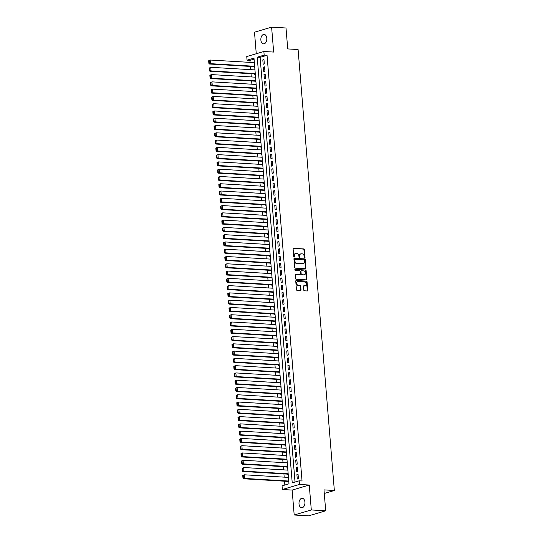 <?xml version="1.0" encoding="UTF-8"?>
<svg xmlns="http://www.w3.org/2000/svg" width="543" height="543" viewBox="0 0 543 543"><rect width="100%" height="100%" fill="white"/><g stroke="black" fill="none" stroke-linecap="round" stroke-linejoin="round"><path stroke-width="0.81" d="M304.684 257.749A0.509 0.387 73.6 0 0 305.037 257.267L304.413 249.678A0.726 0.55 73.6 0 0 303.788 248.932L293.614 248.334A0.726 0.55 73.6 0 0 293.111 249.013L293.736 256.601A0.509 0.387 73.6 0 0 294.523 256.649L294.442 255.665A2.328 1.765 73.6 0 1 295.596 253.54A2.328 1.765 73.6 0 1 296.064 253.486L296.912 253.54A2.328 1.765 73.6 0 1 298.908 255.929L298.989 256.914A0.509 0.387 73.6 0 0 299.784 256.961L299.702 255.977A2.328 1.765 73.6 0 1 300.849 253.852A2.328 1.765 73.6 0 1 301.324 253.798L302.173 253.846A2.328 1.765 73.6 0 1 304.168 256.242L304.25 257.226A0.509 0.387 73.6 0 0 304.684 257.749M304.521 257.694A0.509 0.387 73.6 0 0 304.575 257.409L303.951 249.814A0.726 0.55 73.6 0 0 303.327 249.067L293.268 248.477M294.007 257.077A0.509 0.387 73.6 0 0 294.062 256.785L293.98 255.801L294.442 255.665M299.268 257.389A0.509 0.387 73.6 0 0 299.322 257.097L299.241 256.113L299.702 255.977M304.928 502.139A4.744 2.98 -86.6 0 0 302.247 498.284A4.744 2.98 -86.6 0 0 299.01 503.89A4.744 2.98 -86.6 0 0 301.691 507.753A4.744 2.98 -86.6 0 0 304.928 502.139M266.789 38.261A4.744 2.98 -86.6 0 0 264.108 34.399A4.744 2.98 -86.6 0 0 260.871 40.006A4.744 2.98 -86.6 0 0 263.552 43.868A4.744 2.98 -86.6 0 0 266.789 38.261M303.768 290.05A0.726 0.55 73.6 0 0 304.392 290.797L307.25 290.967A0.726 0.55 73.6 0 0 307.752 290.288L307.06 281.858A0.726 0.55 73.6 0 0 306.435 281.111L296.261 280.507A0.726 0.55 73.6 0 0 295.752 281.193L296.444 289.616A0.726 0.55 73.6 0 0 297.069 290.362L300.517 290.566A0.726 0.55 73.6 0 0 301.026 289.887L300.727 286.283A0.726 0.55 73.6 0 0 300.103 285.537L298.399 285.435A1.948 1.48 73.6 0 1 296.763 283.69A1.948 1.48 73.6 0 1 297.686 281.654A1.948 1.48 73.6 0 1 298.08 281.613L304.779 282.007A1.948 1.48 73.6 0 1 306.415 283.751A1.948 1.48 73.6 0 1 305.485 285.781A1.948 1.48 73.6 0 1 305.091 285.828L303.978 285.761A0.726 0.55 73.6 0 0 303.469 286.446L303.768 290.05M299.166 480.813L299.464 484.451L282.346 489.501L282.048 485.863L288.991 483.813L253.988 58.135L247.051 60.178L246.753 56.54L263.871 51.497L264.169 55.135L257.226 57.178L292.229 482.856L299.166 480.813L302.044 480.983L267.047 55.305L264.169 55.135M263.871 51.497L273.658 52.074L271.609 27.15L286.012 27.998L287.729 48.918L298.093 49.535L334.345 490.492L323.981 489.881L325.705 510.8L311.302 509.952L309.252 485.028L299.464 484.451M305.417 268.751A0.726 0.55 73.6 0 0 305.926 268.072L305.234 259.642A0.726 0.55 73.6 0 0 304.609 258.896L294.435 258.298A0.726 0.55 73.6 0 0 293.926 258.977L294.618 267.407A0.726 0.55 73.6 0 0 295.243 268.154L305.417 268.751M306.15 270.753L306.843 279.177A0.726 0.55 73.6 0 1 306.333 279.862L296.159 279.258A0.726 0.55 73.6 0 1 295.535 278.511L295.236 274.907A0.726 0.55 73.6 0 1 295.745 274.222L299.872 274.466A0.726 0.55 73.6 0 0 300.381 273.787L300.184 271.391A0.726 0.55 73.6 0 0 299.56 270.645L295.263 270.394A0.509 0.387 73.6 0 1 295.175 269.389L305.526 270A0.726 0.55 73.6 0 1 306.15 270.753L305.682 270.889L306.381 279.312L306.843 279.177M325.705 510.8L308.587 515.85L294.191 515.002L311.302 509.952M271.609 27.15L254.497 32.2L256.262 53.737M287.987 481.403L288.014 481.77L288.801 481.532M287.383 474.127L287.417 474.494L288.204 474.256M286.785 466.851L286.819 467.211L287.607 466.98M286.188 459.575L286.215 459.935L287.003 459.704M285.591 452.299L285.618 452.658L286.405 452.428M284.994 445.022L285.021 445.382L285.808 445.151M284.396 437.746L284.423 438.106L285.211 437.875M283.799 430.47L283.826 430.83L284.613 430.599M283.195 423.194L283.229 423.554L284.016 423.323M282.598 415.911L282.631 416.277L283.419 416.047M282 408.635L282.034 409.001L282.822 408.77M281.403 401.358L281.43 401.725L282.217 401.494M280.806 394.082L280.833 394.449L281.62 394.218M280.208 386.806L280.236 387.173L281.023 386.942M279.611 379.53L279.638 379.896L280.426 379.666M279.007 372.254L279.041 372.62L279.828 372.389M278.41 364.977L278.444 365.344L279.231 365.106M277.812 357.701L277.846 358.068L278.634 357.83M277.215 350.425L277.242 350.792L278.03 350.554M276.618 343.149L276.645 343.515L277.432 343.278M276.02 335.873L276.048 336.232L276.835 336.002M275.423 328.596L275.45 328.956L276.238 328.725M274.819 321.32L274.853 321.68L275.64 321.449M274.222 314.044L274.256 314.404L275.043 314.173M273.624 306.768L273.658 307.128L274.446 306.897M273.027 299.492L273.054 299.851L273.842 299.621M272.43 292.215L272.457 292.575L273.244 292.344M271.833 284.932L271.86 285.299L272.647 285.068M271.235 277.656L271.262 278.023L272.05 277.792M270.631 270.38L270.665 270.747L271.452 270.516M270.034 263.104L270.068 263.47L270.855 263.24M269.437 255.828L269.471 256.194L270.258 255.963M268.839 248.551L268.866 248.918L269.654 248.687M268.242 241.275L268.269 241.642L269.056 241.411M267.645 233.999L267.672 234.366L268.459 234.128M267.047 226.723L267.075 227.089L267.862 226.852M266.443 219.447L266.477 219.813L267.265 219.576M265.846 212.17L265.88 212.537L266.667 212.299M265.249 204.894L265.283 205.254L266.07 205.023M264.651 197.618L264.679 197.978L265.466 197.747M264.054 190.342L264.081 190.702L264.869 190.471M263.457 183.066L263.484 183.425L264.271 183.195M262.86 175.789L262.887 176.149L263.674 175.918M262.262 168.513L262.289 168.873L263.077 168.642M261.658 161.237L261.692 161.597L262.479 161.366M261.061 153.954L261.095 154.321L261.882 154.09M260.464 146.678L260.497 147.044L261.285 146.814M259.866 139.402L259.893 139.768L260.681 139.537M259.269 132.125L259.296 132.492L260.083 132.261M258.672 124.849L258.699 125.216L259.486 124.985M258.074 117.573L258.101 117.94L258.889 117.709M257.47 110.297L257.504 110.663L258.292 110.433M256.873 103.021L256.907 103.387L257.694 103.15M256.276 95.744L256.31 96.111L257.097 95.873M255.678 88.468L255.705 88.835L256.493 88.597M255.081 81.192L255.108 81.559L255.896 81.321M254.484 73.916L254.511 74.276L255.298 74.045M264.319 63.931L263.966 59.567L262.805 59.906L263.165 64.271L264.319 63.931M264.923 71.208L264.563 66.843L263.403 67.183L263.762 71.547L264.923 71.208M265.52 78.484L265.16 74.12L264 74.459L264.36 78.823L265.52 78.484M266.118 85.76L265.758 81.396L264.604 81.735L264.957 86.106L266.118 85.76M266.715 93.036L266.355 88.672L265.201 89.011L265.561 93.382L266.715 93.036M267.312 100.312L266.952 95.948L265.798 96.287L266.158 100.659L267.312 100.312M267.909 107.589L267.55 103.224L266.396 103.564L266.756 107.935L267.909 107.589M268.507 114.865L268.154 110.501L266.993 110.847L267.353 115.211L268.507 114.865M269.111 122.148L268.751 117.777L267.59 118.123L267.95 122.487L269.111 122.148M269.708 129.424L269.348 125.053L268.188 125.399L268.547 129.763L269.708 129.424M270.305 136.7L269.946 132.329L268.792 132.675L269.145 137.04L270.305 136.7M270.903 143.976L270.543 139.605L269.389 139.951L269.749 144.316L270.903 143.976M271.5 151.253L271.14 146.888L269.986 147.228L270.346 151.592L271.5 151.253M272.097 158.529L271.738 154.164L270.584 154.504L270.943 158.868L272.097 158.529M272.695 165.805L272.342 161.441L271.181 161.78L271.541 166.144L272.695 165.805M273.299 173.081L272.939 168.717L271.778 169.056L272.138 173.421L273.299 173.081M273.896 180.357L273.536 175.993L272.376 176.332L272.735 180.697L273.896 180.357M274.493 187.634L274.134 183.269L272.98 183.609L273.333 187.973L274.493 187.634M275.091 194.91L274.731 190.545L273.577 190.885L273.937 195.249L275.091 194.91M275.688 202.186L275.328 197.822L274.174 198.161L274.534 202.525L275.688 202.186M276.285 209.462L275.925 205.098L274.772 205.437L275.131 209.802L276.285 209.462M276.882 216.738L276.523 212.374L275.369 212.713L275.729 217.085L276.882 216.738M277.487 224.015L277.127 219.65L275.966 219.99L276.326 224.361L277.487 224.015M278.084 231.291L277.724 226.926L276.563 227.266L276.923 231.637L278.084 231.291M278.681 238.567L278.321 234.203L277.168 234.542L277.521 238.913L278.681 238.567M279.278 245.843L278.919 241.479L277.765 241.825L278.125 246.189L279.278 245.843M279.876 253.126L279.516 248.755L278.362 249.101L278.722 253.466L279.876 253.126M280.473 260.402L280.113 256.031L278.959 256.377L279.319 260.742L280.473 260.402M281.07 267.679L280.711 263.307L279.557 263.654L279.916 268.018L281.07 267.679M281.668 274.955L281.315 270.584L280.154 270.93L280.514 275.294L281.668 274.955M282.272 282.231L281.912 277.867L280.751 278.206L281.111 282.57L282.272 282.231M282.869 289.507L282.509 285.143L281.355 285.482L281.708 289.847L282.869 289.507M283.466 296.783L283.107 292.419L281.953 292.758L282.312 297.123L283.466 296.783M284.064 304.06L283.704 299.695L282.55 300.035L282.91 304.399L284.064 304.06M284.661 311.336L284.301 306.971L283.147 307.311L283.507 311.675L284.661 311.336M285.258 318.612L284.899 314.248L283.745 314.587L284.104 318.951L285.258 318.612M285.856 325.888L285.503 321.524L284.342 321.863L284.702 326.228L285.856 325.888M286.46 333.164L286.1 328.8L284.939 329.139L285.299 333.504L286.46 333.164M287.057 340.441L286.697 336.076L285.537 336.416L285.896 340.78L287.057 340.441M287.654 347.717L287.295 343.352L286.141 343.692L286.494 348.063L287.654 347.717M288.252 354.993L287.892 350.629L286.738 350.968L287.098 355.339L288.252 354.993M288.849 362.269L288.489 357.905L287.335 358.244L287.695 362.615L288.849 362.269M289.446 369.545L289.086 365.181L287.933 365.52L288.292 369.892L289.446 369.545M290.043 376.822L289.69 372.457L288.53 372.803L288.89 377.168L290.043 376.822M290.648 384.105L290.288 379.733L289.127 380.08L289.487 384.444L290.648 384.105M291.245 391.381L290.885 387.01L289.724 387.356L290.084 391.72L291.245 391.381M291.842 398.657L291.482 394.286L290.329 394.632L290.681 398.996L291.842 398.657M292.439 405.933L292.08 401.562L290.926 401.908L291.286 406.273L292.439 405.933M293.037 413.209L292.677 408.845L291.523 409.184L291.883 413.549L293.037 413.209M293.634 420.486L293.274 416.121L292.12 416.461L292.48 420.825L293.634 420.486M294.231 427.762L293.878 423.397L292.718 423.737L293.077 428.101L294.231 427.762M294.835 435.038L294.476 430.674L293.315 431.013L293.675 435.377L294.835 435.038M295.433 442.314L295.073 437.95L293.912 438.289L294.272 442.654L295.433 442.314M296.03 449.59L295.67 445.226L294.516 445.565L294.869 449.93L296.03 449.59M296.627 456.867L296.268 452.502L295.114 452.842L295.473 457.206L296.627 456.867M297.225 464.143L296.865 459.778L295.711 460.118L296.071 464.482L297.225 464.143M297.822 471.419L297.462 467.055L296.308 467.394L296.668 471.758L297.822 471.419M267.047 55.305L260.111 57.348L295.025 482.035M296.906 474.67L297.265 479.041L298.419 478.695L298.066 474.331L296.906 474.67L298.093 474.745M254.07 59.133L249.929 60.348L250.099 62.384M250.432 66.436L250.696 69.66M251.029 73.712L251.294 76.936M251.626 80.988L251.891 84.213M252.224 88.265L252.495 91.489M252.828 95.541L253.092 98.765M253.425 102.817L253.69 106.041M254.022 110.093L254.287 113.324M254.619 117.369L254.884 120.6M255.217 124.646L255.481 127.876M255.814 131.922L256.079 135.153M256.411 139.198L256.676 142.429M257.015 146.474L257.28 149.705M257.613 153.75L257.877 156.981M258.21 161.027L258.475 164.257M258.807 168.31L259.072 171.534M259.405 175.586L259.669 178.81M260.002 182.862L260.267 186.086M260.599 190.138L260.864 193.362M261.203 197.414L261.468 200.638M261.801 204.691L262.065 207.915M262.398 211.967L262.663 215.191M262.995 219.243L263.26 222.467M263.593 226.519L263.857 229.743M264.19 233.795L264.455 237.019M264.787 241.072L265.052 244.302M265.384 248.348L265.656 251.579M265.989 255.624L266.253 258.855M266.586 262.9L266.851 266.131M267.183 270.176L267.448 273.407M267.78 277.453L268.045 280.683M268.378 284.729L268.642 287.96M268.975 292.005L269.24 295.236M269.572 299.288L269.844 302.512M270.176 306.564L270.441 309.788M270.774 313.84L271.038 317.064M271.371 321.117L271.636 324.341M271.968 328.393L272.233 331.617M272.566 335.669L272.83 338.893M273.163 342.945L273.428 346.169M273.76 350.221L274.032 353.445M274.364 357.498L274.629 360.722M274.962 364.774L275.226 367.998M275.559 372.05L275.824 375.281M276.156 379.326L276.421 382.557M276.754 386.602L277.018 389.833M277.351 393.879L277.616 397.109M277.948 401.155L278.213 404.386M278.552 408.431L278.817 411.662M279.15 415.707L279.414 418.938M279.747 422.983L280.012 426.214M280.344 430.266L280.609 433.49M280.941 437.543L281.206 440.767M281.539 444.819L281.803 448.043M282.136 452.095L282.401 455.319M282.74 459.371L283.005 462.595M283.337 466.647L283.602 469.871M283.935 473.924L284.199 477.148M284.532 481.2L284.844 485.035M253.886 66.64L253.914 66.999L254.701 66.769M253.69 62.594L254.341 62.404M254.287 69.871L254.939 69.68M254.884 77.147L255.536 76.957M255.481 84.43L256.14 84.233M256.079 91.706L256.737 91.509M256.683 98.982L257.334 98.785M257.28 106.258L257.932 106.061M257.877 113.535L258.529 113.338M258.475 120.811L259.126 120.614M259.072 128.087L259.724 127.89M259.669 135.363L260.321 135.173M260.267 142.639L260.925 142.449M260.864 149.916L261.522 149.725M261.468 157.192L262.12 157.002M262.065 164.468L262.717 164.278M262.663 171.744L263.314 171.554M263.26 179.02L263.912 178.83M263.857 186.297L264.509 186.106M264.455 193.573L265.113 193.383M265.052 200.849L265.71 200.659M265.656 208.125L266.308 207.935M266.253 215.408L266.905 215.211M266.851 222.684L267.502 222.487M267.448 229.96L268.099 229.764M268.045 237.237L268.697 237.04M268.642 244.513L269.301 244.316M269.24 251.789L269.898 251.592M269.844 259.065L270.495 258.868M270.441 266.341L271.093 266.151M271.038 273.618L271.69 273.428M271.636 280.894L272.287 280.704M272.233 288.17L272.885 287.98M272.83 295.446L273.489 295.256M273.428 302.722L274.086 302.532M274.032 309.999L274.683 309.809M274.629 317.275L275.281 317.085M275.226 324.551L275.878 324.361M275.824 331.827L276.475 331.637M276.421 339.103L277.073 338.913M277.018 346.386L277.677 346.19M277.616 353.663L278.274 353.466M278.22 360.939L278.871 360.742M278.817 368.215L279.469 368.018M279.414 375.491L280.066 375.294M280.012 382.767L280.663 382.571M280.609 390.044L281.26 389.847M281.206 397.32L281.858 397.13M281.803 404.596L282.462 404.406M282.401 411.872L283.059 411.682M283.005 419.148L283.656 418.958M283.602 426.425L284.254 426.235M284.199 433.701L284.851 433.511M284.797 440.977L285.448 440.787M285.394 448.253L286.046 448.063M285.991 455.529L286.65 455.339M286.589 462.806L287.247 462.616M287.193 470.082L287.844 469.892M287.79 477.365L288.442 477.168M324.28 493.465L334.345 490.492M309.252 485.028L292.141 490.078L294.191 515.002M292.141 490.078L282.346 489.501M249.929 60.348L247.051 60.178M260.111 57.348L257.226 57.178M262.805 59.906L264 59.974M263.403 67.183L264.597 67.257M264 74.459L265.194 74.534M264.604 81.735L265.792 81.81M265.201 89.011L266.389 89.086M265.798 96.287L266.986 96.362M266.396 103.564L267.584 103.638M266.993 110.847L268.188 110.915M267.59 118.123L268.785 118.191M268.188 125.399L269.382 125.467M268.792 132.675L269.98 132.743M269.389 139.951L270.577 140.019M269.986 147.228L271.174 147.296M270.584 154.504L271.771 154.572M271.181 161.78L272.376 161.848M271.778 169.056L272.973 169.124M272.376 176.332L273.57 176.4M272.98 183.609L274.167 183.677M273.577 190.885L274.765 190.953M274.174 198.161L275.362 198.236M274.772 205.437L275.959 205.512M275.369 212.713L276.557 212.788M275.966 219.99L277.161 220.064M276.563 227.266L277.758 227.341M277.168 234.542L278.355 234.617M277.765 241.825L278.953 241.893M278.362 249.101L279.55 249.169M278.959 256.377L280.147 256.445M279.557 263.654L280.745 263.722M280.154 270.93L281.349 270.998M280.751 278.206L281.946 278.274M281.355 285.482L282.543 285.55M281.953 292.758L283.141 292.826M282.55 300.035L283.738 300.103M283.147 307.311L284.335 307.379M283.745 314.587L284.932 314.655M284.342 321.863L285.537 321.931M284.939 329.139L286.134 329.214M285.537 336.416L286.731 336.49M286.141 343.692L287.328 343.767M286.738 350.968L287.926 351.043M287.335 358.244L288.523 358.319M287.933 365.52L289.12 365.595M288.53 372.803L289.724 372.871M289.127 380.08L290.322 380.148M289.724 387.356L290.919 387.424M290.329 394.632L291.516 394.7M290.926 401.908L292.114 401.976M291.523 409.184L292.711 409.252M292.12 416.461L293.308 416.529M292.718 423.737L293.912 423.805M293.315 431.013L294.51 431.081M293.912 438.289L295.107 438.357M294.516 445.565L295.704 445.633M295.114 452.842L296.302 452.91M295.711 460.118L296.899 460.192M296.308 467.394L297.496 467.469M300.625 253.941A2.328 1.765 73.6 0 0 300.388 253.988A2.328 1.765 73.6 0 0 299.241 256.113M295.372 253.629A2.328 1.765 73.6 0 0 295.134 253.676A2.328 1.765 73.6 0 0 293.98 255.801M305.309 268.744A0.726 0.55 73.6 0 0 305.465 268.208L304.772 259.778A0.726 0.55 73.6 0 0 304.148 259.031L294.089 258.441M304.508 260.382A0.509 0.387 73.6 0 0 304.073 259.859L295.141 259.33A0.509 0.387 73.6 0 0 294.781 259.812L294.869 260.844A2.328 1.765 73.6 0 0 296.865 263.24L302.974 263.599A2.328 1.765 73.6 0 0 303.442 263.545A2.328 1.765 73.6 0 0 304.589 261.421L304.508 260.382M294.944 259.391L294.679 259.466A0.509 0.387 73.6 0 0 294.32 259.948L294.781 259.812M303.204 263.593A2.328 1.765 73.6 0 1 302.98 263.681A2.328 1.765 73.6 0 1 302.512 263.735L296.403 263.375A2.328 1.765 73.6 0 1 294.408 260.979L294.32 259.948M306.218 279.855A0.726 0.55 73.6 0 0 306.381 279.312M295.399 274.364L299.41 274.602A0.726 0.55 73.6 0 0 299.688 274.52M294.897 269.538L305.526 270M304.155 274.717A1.948 1.48 73.6 0 0 304.548 274.677A1.948 1.48 73.6 0 0 305.471 272.64A1.948 1.48 73.6 0 0 303.836 270.896L301.48 270.76A0.726 0.55 73.6 0 0 300.971 271.439L301.168 273.835A0.726 0.55 73.6 0 0 301.793 274.582L303.693 274.86A1.948 1.48 73.6 0 0 304.087 274.812A1.948 1.48 73.6 0 0 304.311 274.717M301.019 270.896A0.726 0.55 73.6 0 0 300.51 271.575L300.971 271.439M303.693 274.86L301.331 274.717A0.726 0.55 73.6 0 1 300.707 273.971L300.51 271.575M305.682 270.889A0.726 0.55 73.6 0 0 305.057 270.142M305.247 285.828A1.948 1.48 73.6 0 1 305.023 285.923A1.948 1.48 73.6 0 1 304.63 285.964L303.632 285.903M297.462 281.749A1.948 1.48 73.6 0 0 297.225 281.79A1.948 1.48 73.6 0 0 296.295 283.826A1.948 1.48 73.6 0 0 297.931 285.57L298.399 285.435M300.401 290.559A0.726 0.55 73.6 0 0 300.564 290.023L300.265 286.419A0.726 0.55 73.6 0 0 299.641 285.672L297.931 285.57M307.134 290.96A0.726 0.55 73.6 0 0 307.29 290.424L306.598 281.993A0.726 0.55 73.6 0 0 305.974 281.247L295.915 280.65M208.655 60.768L208.858 63.314L209.326 63.178L209.116 60.633L208.655 60.768L210.161 60.029L254.362 62.635M254.66 66.273L210.467 63.667L209.306 64.006L254.694 66.687M209.116 60.633L210.161 60.029L210.467 63.667L209.326 63.178M208.858 63.314L209.306 64.006M209.252 68.045L209.462 70.59L209.924 70.454L209.713 67.909L209.252 68.045L210.765 67.305L254.959 69.911M255.258 73.549L211.064 70.943L209.903 71.282L255.291 73.963M209.713 67.909L210.765 67.305L211.064 70.943L209.924 70.454M209.462 70.59L209.903 71.282M209.849 75.321L210.06 77.866L210.521 77.73L210.311 75.185L209.849 75.321L211.363 74.581L255.556 77.187M255.855 80.826L211.661 78.219L210.501 78.559L255.889 81.24M210.311 75.185L211.363 74.581L211.661 78.219L210.521 77.73M210.06 77.866L210.501 78.559M210.446 82.597L210.657 85.142L211.118 85.007L210.908 82.461L210.446 82.597L211.96 81.857L256.153 84.464M256.452 88.102L212.259 85.495L211.105 85.835L256.486 88.516M210.908 82.461L211.96 81.857L212.259 85.495L211.118 85.007M210.657 85.142L211.105 85.835M211.044 89.873L211.254 92.419L211.716 92.283L211.505 89.738L211.044 89.873L212.557 89.133L256.751 91.74M257.056 95.378L212.856 92.772L211.702 93.111L257.09 95.792M211.505 89.738L212.557 89.133L212.856 92.772L211.716 92.283M211.254 92.419L211.702 93.111M211.641 97.149L211.851 99.695L212.313 99.559L212.103 97.014L211.641 97.149L213.155 96.41L257.355 99.016M257.654 102.661L213.453 100.048L212.299 100.387L257.687 103.068M212.103 97.014L213.155 96.41L213.453 100.048L212.313 99.559M211.851 99.695L212.299 100.387M212.238 104.426L212.449 106.971L212.91 106.835L212.707 104.29L212.238 104.426L213.752 103.686L257.952 106.299M258.251 109.937L214.051 107.324L212.897 107.663L258.285 110.344M212.707 104.29L213.752 103.686L214.051 107.324L212.91 106.835M212.449 106.971L212.897 107.663M212.836 111.702L213.046 114.247L213.508 114.111L213.304 111.566L212.836 111.702L214.349 110.962L258.549 113.575M258.848 117.213L214.655 114.6L213.494 114.94L258.882 117.621M213.304 111.566L214.349 110.962L214.655 114.6L213.508 114.111M213.046 114.247L213.494 114.94M213.44 118.978L213.643 121.523L214.112 121.388L213.901 118.842L213.44 118.978L214.953 118.238L259.147 120.851M259.445 124.49L215.252 121.876L214.091 122.216L259.479 124.897M213.901 118.842L214.953 118.238L215.252 121.876L214.112 121.388M213.643 121.523L214.091 122.216M214.037 126.254L214.247 128.8L214.709 128.664L214.499 126.119L214.037 126.254L215.551 125.514L259.744 128.128M260.043 131.766L215.849 129.153L214.689 129.492L260.077 132.173M214.499 126.119L215.551 125.514L215.849 129.153L214.709 128.664M214.247 128.8L214.689 129.492M214.634 133.53L214.845 136.076L215.306 135.94L215.096 133.395L214.634 133.53L216.148 132.791L260.341 135.404M260.64 139.042L216.447 136.429L215.293 136.768L260.674 139.449M215.096 133.395L216.148 132.791L216.447 136.429L215.306 135.94M214.845 136.076L215.293 136.768M215.232 140.807L215.442 143.359L215.904 143.216L215.693 140.671L215.232 140.807L216.745 140.067L260.939 142.68M261.244 146.318L217.044 143.705L215.89 144.051L261.278 146.725M215.693 140.671L216.745 140.067L217.044 143.705L215.904 143.216M215.442 143.359L215.89 144.051M215.829 148.083L216.039 150.635L216.501 150.492L216.29 147.947L215.829 148.083L217.343 147.343L261.543 149.956M261.841 153.594L217.641 150.981L216.487 151.327L261.875 154.008M216.29 147.947L217.343 147.343L217.641 150.981L216.501 150.492M216.039 150.635L216.487 151.327M216.426 155.359L216.637 157.911L217.098 157.775L216.888 155.223L216.426 155.359L217.94 154.619L262.14 157.232M262.439 160.871L218.238 158.257L217.085 158.604L262.473 161.285M216.888 155.223L217.94 154.619L218.238 158.257L217.098 157.775M216.637 157.911L217.085 158.604M217.024 162.635L217.234 165.187L217.695 165.052L217.492 162.5L217.024 162.635L218.537 161.895L262.737 164.509M263.036 168.147L218.843 165.534L217.682 165.88L263.07 168.561M217.492 162.5L218.537 161.895L218.843 165.534L217.695 165.052M217.234 165.187L217.682 165.88M217.628 169.918L217.831 172.464L218.3 172.328L218.089 169.776L217.628 169.918L219.141 169.172L263.335 171.785M263.633 175.423L219.44 172.81L218.279 173.156L263.667 175.837M218.089 169.776L219.141 169.172L219.44 172.81L218.3 172.328M217.831 172.464L218.279 173.156M218.225 177.194L218.435 179.74L218.897 179.604L218.686 177.052L218.225 177.194L219.739 176.455L263.932 179.061M264.231 182.699L220.037 180.093L218.877 180.432L264.265 183.113M218.686 177.052L219.739 176.455L220.037 180.093L218.897 179.604M218.435 179.74L218.877 180.432M218.822 184.471L219.033 187.016L219.494 186.88L219.284 184.335L218.822 184.471L220.336 183.731L264.529 186.337M264.828 189.975L220.634 187.369L219.481 187.708L264.862 190.389M219.284 184.335L220.336 183.731L220.634 187.369L219.494 186.88M219.033 187.016L219.481 187.708M219.42 191.747L219.63 194.292L220.091 194.156L219.881 191.611L219.42 191.747L220.933 191.007L265.127 193.613M265.425 197.252L221.232 194.645L220.078 194.985L265.459 197.666M219.881 191.611L220.933 191.007L221.232 194.645L220.091 194.156M219.63 194.292L220.078 194.985M220.017 199.023L220.227 201.568L220.689 201.433L220.478 198.887L220.017 199.023L221.53 198.283L265.731 200.89M266.029 204.528L221.829 201.921L220.675 202.261L266.063 204.942M220.478 198.887L221.53 198.283L221.829 201.921L220.689 201.433M220.227 201.568L220.675 202.261M220.614 206.299L220.825 208.845L221.286 208.709L221.076 206.164L220.614 206.299L222.128 205.559L266.328 208.166M266.627 211.804L222.426 209.198L221.272 209.537L266.661 212.218M221.076 206.164L222.128 205.559L222.426 209.198L221.286 208.709M220.825 208.845L221.272 209.537M221.211 213.575L221.422 216.121L221.883 215.985L221.68 213.44L221.211 213.575L222.725 212.836L266.925 215.442M267.224 219.08L223.024 216.474L221.87 216.813L267.258 219.494M221.68 213.44L222.725 212.836L223.024 216.474L221.883 215.985M221.422 216.121L221.87 216.813M221.815 220.852L222.019 223.397L222.487 223.261L222.277 220.716L221.815 220.852L223.329 220.112L267.523 222.718M267.821 226.356L223.628 223.75L222.467 224.089L267.855 226.77M222.277 220.716L223.329 220.112L223.628 223.75L222.487 223.261M222.019 223.397L222.467 224.089M222.413 228.128L222.623 230.673L223.085 230.537L222.874 227.992L222.413 228.128L223.926 227.388L268.12 229.994M268.418 233.639L224.225 231.026L223.064 231.366L268.452 234.047M222.874 227.992L223.926 227.388L224.225 231.026L223.085 230.537M222.623 230.673L223.064 231.366M223.01 235.404L223.221 237.949L223.682 237.814L223.472 235.268L223.01 235.404L224.524 234.664L268.717 237.277M269.016 240.916L224.822 238.302L223.668 238.642L269.05 241.323M223.472 235.268L224.524 234.664L224.822 238.302L223.682 237.814M223.221 237.949L223.668 238.642M223.607 242.68L223.818 245.226L224.279 245.09L224.069 242.545L223.607 242.68L225.121 241.94L269.314 244.554M269.613 248.192L225.42 245.579L224.266 245.918L269.647 248.599M224.069 242.545L225.121 241.94L225.42 245.579L224.279 245.09M223.818 245.226L224.266 245.918M224.205 249.956L224.415 252.502L224.877 252.366L224.666 249.821L224.205 249.956L225.718 249.217L269.919 251.83M270.217 255.468L226.017 252.855L224.863 253.194L270.251 255.875M224.666 249.821L225.718 249.217L226.017 252.855L224.877 252.366M224.415 252.502L224.863 253.194M224.802 257.233L225.012 259.778L225.474 259.642L225.264 257.097L224.802 257.233L226.316 256.493L270.516 259.106M270.814 262.744L226.614 260.131L225.46 260.47L270.848 263.151M225.264 257.097L226.316 256.493L226.614 260.131L225.474 259.642M225.012 259.778L225.46 260.47M225.399 264.509L225.61 267.054L226.071 266.918L225.868 264.373L225.399 264.509L226.913 263.769L271.113 266.382M271.412 270.02L227.212 267.407L226.058 267.747L271.446 270.428M225.868 264.373L226.913 263.769L227.212 267.407L226.071 266.918M225.61 267.054L226.058 267.747M226.003 271.785L226.207 274.337L226.675 274.195L226.465 271.649L226.003 271.785L227.517 271.045L271.71 273.658M272.009 277.297L227.816 274.683L226.655 275.029L272.043 277.704M226.465 271.649L227.517 271.045L227.816 274.683L226.675 274.195M226.207 274.337L226.655 275.029M226.601 279.061L226.811 281.613L227.273 281.471L227.062 278.926L226.601 279.061L228.114 278.321L272.308 280.935M272.606 284.573L228.413 281.96L227.252 282.306L272.64 284.987M227.062 278.926L228.114 278.321L228.413 281.96L227.273 281.471M226.811 281.613L227.252 282.306M227.198 286.337L227.408 288.89L227.87 288.754L227.66 286.202L227.198 286.337L228.712 285.598L272.905 288.211M273.204 291.849L229.01 289.236L227.85 289.582L273.238 292.263M227.66 286.202L228.712 285.598L229.01 289.236L227.87 288.754M227.408 288.89L227.85 289.582M227.795 293.614L228.006 296.166L228.467 296.03L228.257 293.478L227.795 293.614L229.309 292.874L273.502 295.487M273.801 299.125L229.608 296.512L228.454 296.858L273.835 299.539M228.257 293.478L229.309 292.874L229.608 296.512L228.467 296.03M228.006 296.166L228.454 296.858M228.393 300.897L228.603 303.442L229.065 303.306L228.854 300.754L228.393 300.897L229.906 300.15L274.106 302.763M274.405 306.401L230.205 303.788L229.051 304.134L274.439 306.815M228.854 300.754L229.906 300.15L230.205 303.788L229.065 303.306M228.603 303.442L229.051 304.134M228.99 308.173L229.2 310.718L229.662 310.582L229.451 308.03L228.99 308.173L230.504 307.433L274.704 310.039M275.002 313.678L230.802 311.071L229.648 311.411L275.036 314.092M229.451 308.03L230.504 307.433L230.802 311.071L229.662 310.582M229.2 310.718L229.648 311.411M229.587 315.449L229.798 317.994L230.259 317.859L230.056 315.313L229.587 315.449L231.101 314.709L275.301 317.316M275.6 320.954L231.399 318.347L230.246 318.687L275.634 321.368M230.056 315.313L231.101 314.709L231.399 318.347L230.259 317.859M229.798 317.994L230.246 318.687M230.191 322.725L230.395 325.271L230.863 325.135L230.653 322.59L230.191 322.725L231.698 321.985L275.898 324.592M276.197 328.23L232.004 325.624L230.843 325.963L276.231 328.644M230.653 322.59L231.698 321.985L232.004 325.624L230.863 325.135M230.395 325.271L230.843 325.963M230.789 330.001L230.999 332.547L231.461 332.411L231.25 329.866L230.789 330.001L232.302 329.262L276.496 331.868M276.794 335.506L232.601 332.9L231.44 333.239L276.828 335.92M231.25 329.866L232.302 329.262L232.601 332.9L231.461 332.411M230.999 332.547L231.44 333.239M231.386 337.278L231.596 339.823L232.058 339.687L231.847 337.142L231.386 337.278L232.899 336.538L277.093 339.144M277.392 342.782L233.198 340.176L232.037 340.515L277.425 343.196M231.847 337.142L232.899 336.538L233.198 340.176L232.058 339.687M231.596 339.823L232.037 340.515M231.983 344.554L232.194 347.099L232.655 346.963L232.445 344.418L231.983 344.554L233.497 343.814L277.69 346.42M277.989 350.059L233.795 347.452L232.642 347.791L278.023 350.473M232.445 344.418L233.497 343.814L233.795 347.452L232.655 346.963M232.194 347.099L232.642 347.791M232.58 351.83L232.791 354.375L233.252 354.24L233.042 351.694L232.58 351.83L234.094 351.09L278.287 353.697M278.593 357.335L234.393 354.728L233.239 355.068L278.627 357.749M233.042 351.694L234.094 351.09L234.393 354.728L233.252 354.24M232.791 354.375L233.239 355.068M233.178 359.106L233.388 361.652L233.85 361.516L233.639 358.971L233.178 359.106L234.691 358.366L278.892 360.973M279.19 364.618L234.99 362.005L233.836 362.344L279.224 365.025M233.639 358.971L234.691 358.366L234.99 362.005L233.85 361.516M233.388 361.652L233.836 362.344M233.775 366.382L233.985 368.928L234.447 368.792L234.243 366.247L233.775 366.382L235.289 365.643L279.489 368.256M279.788 371.894L235.587 369.281L234.433 369.62L279.821 372.301M234.243 366.247L235.289 365.643L235.587 369.281L234.447 368.792M233.985 368.928L234.433 369.62M234.372 373.659L234.583 376.204L235.051 376.068L234.841 373.523L234.372 373.659L235.886 372.919L280.086 375.532M280.385 379.17L236.191 376.557L235.031 376.896L280.419 379.577M234.841 373.523L235.886 372.919L236.191 376.557L235.051 376.068M234.583 376.204L235.031 376.896M234.976 380.935L235.18 383.48L235.648 383.344L235.438 380.799L234.976 380.935L236.49 380.195L280.683 382.808M280.982 386.446L236.789 383.833L235.628 384.172L281.016 386.854M235.438 380.799L236.49 380.195L236.789 383.833L235.648 383.344M235.18 383.48L235.628 384.172M235.574 388.211L235.784 390.756L236.246 390.621L236.035 388.075L235.574 388.211L237.087 387.471L281.281 390.084M281.579 393.723L237.386 391.109L236.225 391.449L281.613 394.13M236.035 388.075L237.087 387.471L237.386 391.109L236.246 390.621M235.784 390.756L236.225 391.449M236.171 395.487L236.381 398.033L236.843 397.897L236.633 395.352L236.171 395.487L237.685 394.747L281.878 397.361M282.177 400.999L237.983 398.386L236.829 398.725L282.211 401.406M236.633 395.352L237.685 394.747L237.983 398.386L236.843 397.897M236.381 398.033L236.829 398.725M236.768 402.763L236.979 405.316L237.44 405.173L237.23 402.628L236.768 402.763L238.282 402.024L282.475 404.637M282.781 408.275L238.581 405.662L237.427 406.008L282.815 408.682M237.23 402.628L238.282 402.024L238.581 405.662L237.44 405.173M236.979 405.316L237.427 406.008M237.366 410.04L237.576 412.592L238.038 412.449L237.827 409.904L237.366 410.04L238.879 409.3L283.079 411.913M283.378 415.551L239.178 412.938L238.024 413.284L283.412 415.965M237.827 409.904L238.879 409.3L239.178 412.938L238.038 412.449M237.576 412.592L238.024 413.284M237.963 417.316L238.173 419.868L238.635 419.732L238.425 417.18L237.963 417.316L239.477 416.576L283.677 419.189M283.975 422.827L239.775 420.214L238.621 420.56L284.009 423.241M238.425 417.18L239.477 416.576L239.775 420.214L238.635 419.732M238.173 419.868L238.621 420.56M238.56 424.592L238.771 427.144L239.232 427.008L239.029 424.456L238.56 424.592L240.074 423.852L284.274 426.465M284.573 430.104L240.379 427.49L239.219 427.836L284.607 430.518M239.029 424.456L240.074 423.852L240.379 427.49L239.232 427.008M238.771 427.144L239.219 427.836M239.164 431.875L239.368 434.42L239.836 434.285L239.626 431.733L239.164 431.875L240.678 431.128L284.871 433.742M285.17 437.38L240.977 434.773L239.816 435.113L285.204 437.794M239.626 431.733L240.678 431.128L240.977 434.773L239.836 434.285M239.368 434.42L239.816 435.113M239.762 439.151L239.972 441.697L240.434 441.561L240.223 439.009L239.762 439.151L241.275 438.411L285.469 441.018M285.767 444.656L241.574 442.05L240.413 442.389L285.801 445.07M240.223 439.009L241.275 438.411L241.574 442.05L240.434 441.561M239.972 441.697L240.413 442.389M240.359 446.427L240.569 448.973L241.031 448.837L240.82 446.292L240.359 446.427L241.873 445.688L286.066 448.294M286.365 451.932L242.171 449.326L241.017 449.665L286.399 452.346M240.82 446.292L241.873 445.688L242.171 449.326L241.031 448.837M240.569 448.973L241.017 449.665M240.956 453.704L241.167 456.249L241.628 456.113L241.418 453.568L240.956 453.704L242.47 452.964L286.663 455.57M286.962 459.208L242.769 456.602L241.615 456.941L286.996 459.622M241.418 453.568L242.47 452.964L242.769 456.602L241.628 456.113M241.167 456.249L241.615 456.941M241.554 460.98L241.764 463.525L242.226 463.389L242.015 460.844L241.554 460.98L243.067 460.24L287.267 462.846M287.566 466.485L243.366 463.878L242.212 464.217L287.6 466.899M242.015 460.844L243.067 460.24L243.366 463.878L242.226 463.389M241.764 463.525L242.212 464.217M242.151 468.256L242.361 470.801L242.823 470.666L242.612 468.12L242.151 468.256L243.664 467.516L287.865 470.123M288.163 473.761L243.963 471.154L242.809 471.494L288.197 474.175M242.612 468.12L243.664 467.516L243.963 471.154L242.823 470.666M242.361 470.801L242.809 471.494M242.748 475.532L242.959 478.078L243.42 477.942L243.216 475.396L242.748 475.532L244.262 474.792L288.462 477.399M288.761 481.037L244.56 478.431L243.407 478.77L288.795 481.451M243.216 475.396L244.262 474.792L244.56 478.431L243.42 477.942M242.959 478.078L243.407 478.77M304.575 257.409L305.037 257.267M294.062 256.785L294.523 256.649M299.322 257.097L299.784 256.961M303.327 249.067L303.788 248.932M303.951 249.814L304.413 249.678M304.148 259.031L304.609 258.896M304.772 259.778L305.234 259.642M305.465 268.208L305.926 268.072M294.408 260.979L294.869 260.844M296.403 263.375L296.865 263.24M302.512 263.735L302.974 263.599M299.41 274.602L299.872 274.466M300.707 273.971L301.168 273.835M301.331 274.717L301.793 274.582M304.63 285.964L305.091 285.828M299.641 285.672L300.103 285.537M300.265 286.419L300.727 286.283M300.564 290.023L301.026 289.887M305.974 281.247L306.435 281.111M306.598 281.993L307.06 281.858M307.29 290.424L307.752 290.288M300.388 253.988L300.849 253.852M295.134 253.676L295.596 253.54M294.571 259.479L295.039 259.344M302.98 263.681L303.442 263.545M299.553 274.588L300.021 274.453M304.087 274.812L304.548 274.677M300.87 270.909L301.331 270.774M305.023 285.923L305.485 285.781M297.225 281.79L297.686 281.654"/></g></svg>
